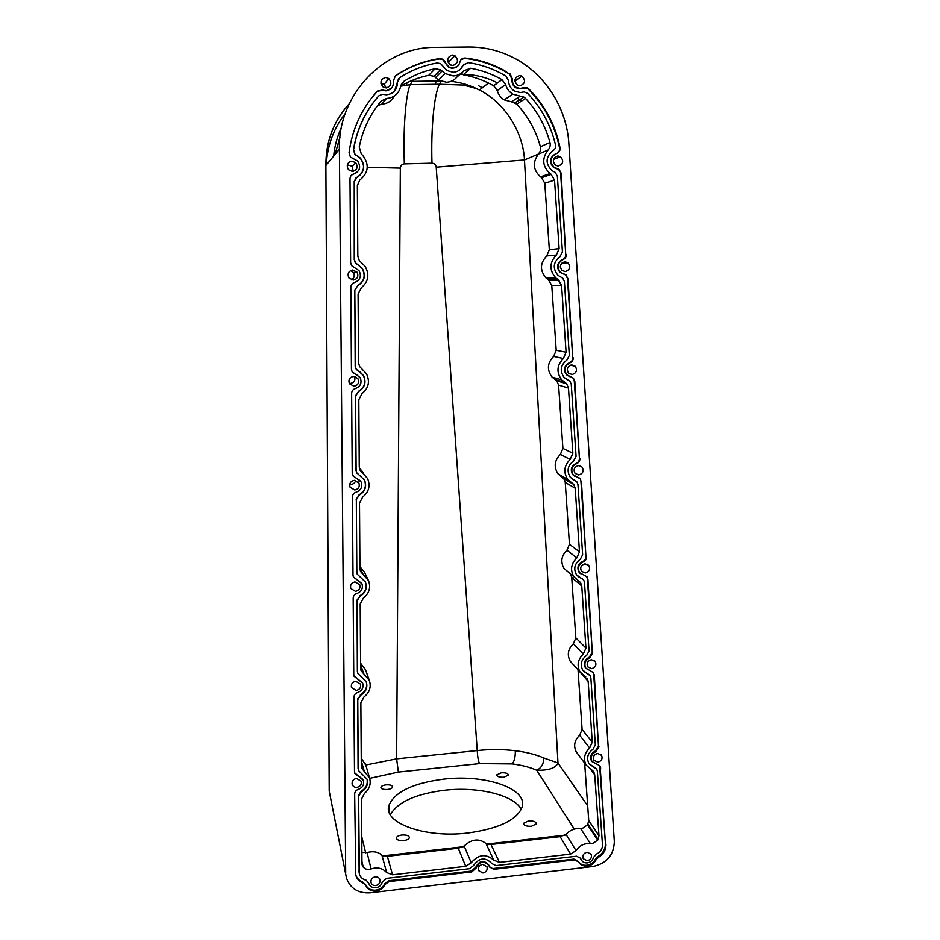 <?xml version="1.0" encoding="UTF-8"?>
<svg xmlns="http://www.w3.org/2000/svg" width="940" height="940" viewBox="0 0 940 940"><rect width="100%" height="100%" fill="white"/><g stroke="black" fill="none" stroke-linecap="round" stroke-linejoin="round"><path stroke-width="1.41" d="M438.769 850.465L433.928 850.077M382.228 94.282L378.679 95.927C365.366 111.32 357 129.238 353.569 149.683L354.979 154.219L360.384 158.084C365.66 165.757 364.567 172.114 357.118 177.155L354.227 181.772L354.451 259.734L355.426 262.73L362.182 268.241C366.106 275.526 364.626 281.342 357.74 285.678L354.827 290.26L355.379 366.424L356.048 368.88L363.51 375.53C366.529 382.357 364.849 387.727 358.469 391.628L355.59 396.151L356.119 470.576L356.613 472.644L364.567 480.105C366.964 486.544 365.166 491.561 359.174 495.169L356.331 499.634L356.848 572.366L357.212 574.129L365.472 582.13C367.434 588.229 365.566 592.976 359.867 596.371L357.047 600.766L357.564 671.877L357.846 673.404L366.259 681.759C367.904 687.551 365.989 692.075 360.537 695.306L357.764 699.654L358.257 769.19L358.481 770.53L366.988 779.084C368.374 784.559 366.482 788.871 361.312 792.009L358.61 796.262L359.374 874.212C360.49 877.42 362.781 879.429 366.248 880.24L368.809 883.53C370.007 886.549 372.346 887.959 375.824 887.771C379.196 887.172 381.346 885.292 382.274 882.131L386.575 878.371L469.389 868.713L473.396 865.693C479.282 857.539 485.428 856.822 491.843 863.555L496.014 865.599L576.537 856.211L580.603 858.232L581.261 859.841C582.577 862.074 584.598 863.084 587.336 862.873C590.532 862.309 592.6 860.476 593.551 857.398L596.454 854.072C600.484 852.122 602.493 849.02 602.47 844.766L597.358 771.164L596.806 769.378L588.84 763.398C586.372 757.875 587.759 753.163 592.987 749.274L595.337 744.915L590.861 677.787L590.202 675.778L582.741 670.173C579.921 664.404 581.237 659.481 586.689 655.403L589.063 650.974L584.48 582.307L583.681 580.039L576.561 574.869C573.306 568.841 574.528 563.671 580.25 559.335L582.647 554.835L577.959 484.5L576.96 481.926L570.345 477.344C566.526 471.034 567.619 465.57 573.647 460.929L576.079 456.358L571.262 384.284L570.004 381.346L564.129 377.516C559.57 370.936 560.487 365.131 566.879 360.09L569.335 355.438L564.411 281.554L562.778 278.193L557.984 275.326C552.462 268.499 553.12 262.295 559.946 256.714L562.437 251.991L557.373 176.238L555.235 172.384L552.003 170.669C545.165 163.56 545.505 156.874 553.037 150.612C555.117 149.319 555.939 147.427 555.516 144.913C550.84 125.208 541.558 108.041 527.681 93.413L524.156 91.92L520.114 92.543L514.474 91.051C510.737 88.689 508.752 85.211 508.528 80.629L505.99 76.128L503.276 74.554C492.243 68.397 480.516 64.402 468.085 62.581L463.021 65.483C460.976 69.748 457.651 72.016 453.056 72.274L446.947 70.535L440.649 63.65L437.264 62.968C423.822 65.295 411.321 70.195 399.747 77.667L397.491 82.309C397.221 89.746 393.543 93.894 386.457 94.775L382.228 94.282M463.021 65.483L464.019 63.979M462.656 65.824L460.095 69.537M397.491 82.309L394.518 91.074M580.861 858.878L581.178 859.701M556.809 153.49C558.959 152.292 559.864 150.424 559.535 147.874C554.859 125.032 544.354 105.374 528.01 88.877L526.941 88.066L519.538 88.724L515.919 87.784C513.005 85.892 511.736 83.178 512.089 79.618L509.738 74.284L503.863 70.805C491.608 64.096 478.589 59.949 464.795 58.374L461.199 59.49M522.558 87.972L519.985 88.419L516.365 87.479C513.452 85.587 512.171 82.861 512.535 79.301L512.089 79.618M457.51 66.305L452.551 68.432L448.627 67.339L442.775 59.608L439.603 58.926C423.494 61.182 408.653 66.94 395.082 76.199L394.189 76.998M509.738 74.284L504.298 70.477C492.02 63.755 478.977 59.596 465.171 58.01C462.433 57.951 460.682 59.279 459.919 62.028C458.943 65.776 456.605 67.797 452.904 68.103L448.968 66.999L445.137 62.71M391.557 88.137L386.023 90.886L382.827 90.217L377.245 91.321L371.241 98.418M439.603 58.926L439.932 58.574C423.811 60.83 408.947 66.599 395.352 75.87L393.296 81.251C393.778 86.692 391.428 89.805 386.27 90.581L382.827 90.217M355.449 874.012L355.59 874.529C356.836 878.266 359.339 880.851 363.122 882.308L365.742 885.433C367.728 889.487 371.147 891.367 375.988 891.05C380.16 890.391 383.179 888.206 385.012 884.505L384.789 883.647L388.796 880.745L471.504 871.063L475.781 867.185C479.447 860.417 483.748 859.654 488.671 864.882L488.976 865.552M365.543 884.564C367.528 888.617 370.936 890.486 375.777 890.18C379.948 889.522 382.956 887.348 384.789 883.647M489.352 866.61L493.817 869.324L574.457 859.889L578.452 861.792C580.45 864.965 583.446 866.386 587.406 866.069C591.366 865.446 594.256 863.331 596.089 859.724L595.572 858.925L597.734 856.634C602.951 853.52 605.513 849.09 605.431 843.345L599.603 765.583M578.206 861.393C580.25 864.283 583.153 865.576 586.901 865.258C590.861 864.636 593.751 862.52 595.572 858.925M587.559 824.874L597.746 840.125L592.27 843.732L590.473 843.697L580.544 828.445L582.283 828.469L587.559 824.874L588.734 820.585L584.657 763.139M497.272 90.534C498.4 94.623 500.726 97.737 504.216 99.875L511.466 101.79L520.243 96.138L512.782 94.153C509.186 91.944 506.801 88.736 505.626 84.518L497.272 90.534L493.7 85.799L501.925 79.606C492.113 74.013 481.691 70.23 470.646 68.244L463.279 74.789C474.007 76.704 484.135 80.37 493.664 85.787L501.925 79.606M470.646 68.244L463.949 70.723C461.094 74.037 457.51 75.776 453.197 75.917L445.113 73.59L442.047 71.029L435.526 77.515L434.022 76.269L428.805 75.282L435.114 68.726C424.116 71.005 413.788 75.129 404.153 81.099L400.757 86.151C398.854 93.694 394.142 97.784 386.622 98.43L381.769 104.117C387.351 103.8 391.487 101.144 394.177 96.138M435.526 77.515L438.51 79.994L446.359 82.238C450.542 82.097 454.02 80.417 456.781 77.209L460.847 73.531M403.765 840.583C398.971 840.818 396.515 839.89 396.398 837.798C396.986 836.377 398.854 835.448 401.991 835.014C406.773 834.779 409.229 835.719 409.346 837.81C408.771 839.22 406.914 840.149 403.765 840.583M387.503 789.471C383.226 789.682 381.017 788.942 380.876 787.262C381.382 786.052 383.109 785.252 386.035 784.877C390.3 784.653 392.509 785.394 392.662 787.086C392.156 788.284 390.429 789.083 387.503 789.471M503.852 777.216C499.34 777.404 496.99 776.616 496.802 774.854L501.361 772.798C505.861 772.61 508.211 773.397 508.399 775.159L503.852 777.216M531.452 826.272C526.365 826.471 523.733 825.473 523.568 823.299L528.445 820.937C533.52 820.738 536.141 821.736 536.317 823.922L531.452 826.272M390.335 814.663C397.867 801.938 415.997 793.795 444.726 790.235C477.884 786.451 513.734 794.852 521.242 809.328M467.967 833.005C424.363 838.433 382.592 822.582 388.96 805.345C394.847 791.727 413.271 782.985 444.256 779.084C485.369 774.184 528.538 788.59 521.994 807.425C516.671 820.15 498.658 828.681 467.967 833.005M574.211 828.998L536.705 770.236C541.381 768.004 543.731 763.903 543.755 757.957L557.984 762.975C555.669 768.121 548.572 770.542 536.705 770.236C529.948 767.252 521.817 765.148 512.3 763.914L479.482 763.621L398.372 772.081L396.633 758.839L477.45 750.543C490.328 749.192 502.947 749.262 515.32 750.743C526.377 752.118 535.847 754.526 543.755 757.957M451.012 81.357C460.588 82.321 470.071 85.211 479.459 90.017C506.108 103.341 523.415 134.044 524.473 159.941L436.219 167.179C435.808 164.7 434.397 163.36 431.989 163.172L404.341 163.877C401.921 164.183 400.593 165.605 400.334 168.107L367.281 167.285M356.471 778.391C353.088 779.225 351.666 781.246 352.206 784.477C353.041 786.522 354.615 787.485 356.941 787.379C360.337 786.545 361.759 784.512 361.183 781.258L356.471 778.391M355.755 681.265C352.253 682.099 350.832 684.214 351.49 687.587L356.225 690.465C359.75 689.607 361.16 687.493 360.466 684.109L355.755 681.265M355.026 581.942C351.384 582.8 349.974 584.997 350.785 588.534L355.508 591.354C359.162 590.473 360.572 588.264 359.714 584.715L355.026 581.942M354.274 480.34C350.467 481.245 349.069 483.56 350.091 487.261L354.768 489.975C358.598 489.059 359.973 486.732 358.916 483.007L354.274 480.34M349.751 484.206L351.243 484.335C353.593 484.03 355.073 482.737 355.661 480.446M353.511 376.399C349.492 377.363 348.129 379.819 349.445 383.743L354.004 386.258C358.058 385.259 359.397 382.791 358.022 378.855L353.511 376.399M349.245 383.356L350.467 383.438C354.298 382.545 355.637 380.207 354.486 376.447M352.723 270.015C348.423 271.108 347.142 273.728 348.881 277.899L353.228 280.108C357.564 278.992 358.822 276.337 357.024 272.154L352.723 270.015M351.924 161.104C347.248 162.409 346.096 165.275 348.47 169.705L352.43 171.456C357.153 170.105 358.269 167.214 355.802 162.773L351.924 161.104M353.264 171.362L352.136 166.263L347.306 164.782M557.902 155.946C552.849 157.791 552.038 160.881 555.458 165.229L558.16 166.028C563.236 164.147 564.035 161.046 560.546 156.71L557.902 155.946M564.94 261.743C560.228 263.329 559.253 266.232 562.026 270.462L565.187 271.578C569.934 269.968 570.886 267.042 568.054 262.812L564.94 261.743M571.802 364.92C567.372 366.33 566.291 369.068 568.571 373.145L572.049 374.531C576.502 373.098 577.571 370.337 575.245 366.259L571.802 364.92M578.5 465.582C574.305 466.875 573.153 469.471 575.045 473.372L578.735 474.959C582.953 473.654 584.093 471.046 582.154 467.133L578.5 465.582M585.044 563.824C581.038 565.022 579.839 567.49 581.437 571.238L585.256 572.977C589.274 571.767 590.473 569.276 588.828 565.528L585.044 563.824M591.424 659.716C587.582 660.855 586.348 663.217 587.723 666.812L591.624 668.657C595.478 667.506 596.7 665.132 595.302 661.525L591.424 659.716M597.652 753.434C593.962 754.526 592.705 756.806 593.892 760.26L597.852 762.175C601.565 761.059 602.81 758.78 601.588 755.325L597.652 753.434M519.609 75.529C514.286 77.573 513.593 80.805 517.517 85.223L519.914 85.846C525.26 83.766 525.93 80.511 521.923 76.105L519.609 75.529M385.682 77.468C380.547 79.148 379.643 82.285 382.944 86.868L386.152 87.96C391.322 86.233 392.203 83.073 388.784 78.502L385.682 77.468M386.223 87.96L384.143 84.412L380.935 83.425M452.422 55.037C447.076 56.999 446.347 60.254 450.213 64.766L452.81 65.495C458.18 63.474 458.885 60.207 454.913 55.695L452.422 55.037M375.272 876.82C371.958 877.655 370.56 879.64 371.041 882.766C371.84 884.775 373.403 885.703 375.718 885.586C379.031 884.74 380.441 882.742 379.924 879.605C379.114 877.619 377.563 876.691 375.272 876.82M482.62 864.342C479.189 865.282 477.837 867.361 478.589 870.605L482.937 872.99C486.391 872.038 487.731 869.947 486.955 866.704L482.62 864.342M587.065 852.192C583.529 853.238 582.248 855.412 583.235 858.725L587.277 860.746C590.837 859.689 592.106 857.503 591.096 854.19L587.065 852.192M361.888 852.51L367.575 852.392C373.709 850.994 378.514 851.969 381.981 855.341L387.374 856.317L458.309 848.244L464.172 846.012C471.704 838.974 478.989 838.139 486.027 843.521L488.048 844.531L491.009 844.519L499.446 862.38L570.627 854.107L560.087 836.659L566.056 834.426C569.663 830.337 574.305 828.328 580.004 828.375L580.544 828.445M499.446 862.38L493.735 860.147L486.027 843.521M464.172 846.012L471.245 862.755C478.484 854.295 485.98 853.426 493.735 860.147M471.245 862.755L465.723 866.304L458.309 848.244M387.374 856.317L392.556 874.811L465.723 866.304M392.556 874.811L386.657 872.555L381.981 855.341M367.058 852.58L371.1 868.959C377.363 866.915 382.545 868.125 386.657 872.555M371.1 868.959C367.951 869.994 365.331 869.371 363.251 867.103L361.959 863.378L361.524 799.082L364.426 793.407C369.538 789.118 371.23 783.96 369.526 777.944L361.642 768.133L361.301 766.1L360.866 702.85L363.991 696.951C369.608 692.475 371.406 686.976 369.361 680.454L361.066 670.678L360.631 668.34L360.196 604.079L363.357 598.098C369.244 593.375 370.971 587.582 368.539 580.697L360.514 571.485L359.95 568.794L359.503 503.065L362.711 496.978C368.927 491.949 370.56 485.78 367.587 478.495L360.008 470.106L359.256 466.969L358.81 399.712L362.041 393.543C368.691 388.067 370.149 381.44 366.436 373.685L359.585 366.518L358.551 362.77L358.081 293.95L361.36 287.675C368.562 281.577 369.749 274.374 364.92 266.091L359.315 260.662L357.823 256.138L357.353 185.685L359.762 180.034M380.771 101.496L381.182 101.015C370.066 114.351 362.746 129.661 359.233 146.957L361.336 154.101L362.805 155.5C369.314 164.312 368.609 172.255 360.666 179.317M381.182 101.015L386.599 98.43M435.114 68.726L440.496 69.736L442.047 71.029M501.96 79.63L505.626 84.518M520.243 96.138L523.933 97.102L525.648 98.489L516.718 104.07C527.469 115.726 535.142 129.168 539.725 144.419L540.383 146.746L549.959 142.516C545.388 125.843 537.292 111.167 525.648 98.489M549.959 142.516C550.629 145.406 549.994 147.921 548.043 150.048L538.526 154.054C532.369 162.314 533.039 169.917 540.535 176.861L541.346 177.378L550.922 174.1L550.088 173.559C542.38 166.392 541.698 158.554 548.043 150.048M550.922 174.1L554.529 180.128L544.801 183.241L541.346 177.378M559.124 248.642L556.386 255.057L546.739 255.939L549.336 249.723L559.124 248.642L554.529 180.128M546.739 255.939C539.913 263.224 539.725 270.626 546.163 278.123L548.373 279.721L558.043 279.556L555.775 277.911C549.148 270.191 549.36 262.566 556.386 255.057M558.043 279.556L561.591 285.396L551.768 285.384L548.373 279.721M566.08 352.218L563.365 358.516L553.637 356.389L556.198 350.268L566.08 352.218L561.591 285.396M553.637 356.389C547.268 362.969 546.739 369.878 552.05 377.105L555.235 379.607L564.987 382.416L561.709 379.842C556.257 372.404 556.809 365.296 563.365 358.516M564.987 382.416L566.609 383.696L568.477 388.067L558.583 385.083L556.809 380.853L555.235 379.607M572.86 453.256L570.181 459.437L560.369 454.455L562.907 448.415L572.86 453.256L568.477 388.067M569.452 544.272L579.475 551.851L576.831 557.925L566.949 550.217L569.452 544.272L565.234 482.408L563.836 478.719L573.729 484.406L567.795 479.447C563.213 472.338 564.012 465.664 570.181 459.437M573.729 484.406L575.21 488.236L565.234 482.408M579.475 551.851L575.21 488.236M585.937 648.095L583.317 654.064L573.377 643.759L575.844 637.896L585.937 648.095L581.766 585.984L580.579 582.624L573.917 576.808C570.016 570.016 570.991 563.718 576.831 557.925M585.796 676.906L580.039 671.959C576.667 665.473 577.759 659.516 583.317 654.064M587.195 678.433L588.17 681.418L577.994 669.727M592.247 742.142L589.662 748.017L579.651 735.245L582.107 729.452L592.247 742.142L588.17 681.418M593.093 771.082L586.102 765.066C583.153 758.862 584.339 753.187 589.662 748.017M593.904 772.163L594.715 774.807L590.755 769.531M588.734 820.585L598.98 835.742L594.715 774.807M598.98 835.742L598.11 839.479L587.911 824.227M597.746 840.125L598.11 839.479M566.056 834.426L576.044 850.606C579.628 845.377 584.433 843.074 590.473 843.697M576.044 850.606L570.627 854.107M365.86 765.266L361.242 758.204M365.507 669.738L360.596 663.229M368.151 579.898L364.438 572.131L359.938 566.632M363.474 472.832L359.339 467.944M400.769 86.081C409.558 80.946 418.911 77.338 428.805 75.282M381.746 104.117L377.539 105.597M516.718 104.07L511.466 101.79M538.526 154.054L540.312 151.023L540.383 146.746M560.369 454.455C554.377 460.506 553.613 466.98 558.066 473.901L563.836 478.719M566.949 550.217C561.274 555.846 560.334 561.967 564.141 568.582L573.917 576.808M573.377 643.759C567.96 649.058 566.902 654.863 570.192 661.173L572.93 664.181M431.989 163.172C430.92 129.65 433.857 95.563 439.368 84.236L462.809 85.046C470.776 86.762 476.322 88.419 479.459 90.017L488.495 83.037M333.677 156.075C334.499 146.476 337.084 136.97 341.42 127.535M409.816 81.416L440.249 80.946M329.176 786.627L329.2 791.081L346.519 878.289C350.444 888.629 358.316 893.482 370.113 892.836L593.034 866.48C606.664 863.449 613.761 855.189 614.337 841.688L568.876 143.773C566.785 107.924 545.059 73.661 513.357 57.622C499.281 50.454 484.394 46.918 468.707 47L435.478 47.352C383.473 46.718 337.777 95.034 339.387 149.166L325.874 165.499L326.438 163.642L328.166 162.726M503.37 842.181L499.375 843.568M605.431 843.345L600.178 767.416M605.959 844.12C606.053 849.877 603.48 854.319 598.251 857.433L596.089 859.724M493.817 869.324L489.493 866.986L489.035 865.705C484.112 860.464 479.811 861.24 476.134 868.008L471.856 871.897L471.504 871.063M388.796 880.745L389.031 881.602L471.856 871.897M389.031 881.602L385.012 884.505M365.742 885.433L363.122 882.308M354.556 772.692L363.428 780.435C364.332 784.689 362.629 787.673 358.305 789.389C356.025 790.188 354.815 791.727 354.662 794.018L355.778 875.387C357.024 879.123 359.538 881.708 363.322 883.165M358.211 776.193L354.721 773.326L354.498 772.01L353.934 697.21C354.075 694.883 355.308 693.32 357.611 692.533C362.088 690.759 363.78 687.657 362.699 683.216L354.039 676.224L353.757 674.709L353.181 598.228C353.334 595.843 354.568 594.256 356.906 593.493C361.559 591.648 363.24 588.393 361.935 583.74L353.37 576.948L353.005 575.21L352.418 496.978C352.559 494.534 353.816 492.936 356.178 492.184C361.066 490.234 362.711 486.814 361.089 481.903L352.712 475.464L352.23 473.431L351.63 393.378C351.783 390.887 353.052 389.266 355.438 388.537C360.619 386.434 362.182 382.791 360.149 377.586L352.101 371.711L351.443 369.291L350.82 287.37C350.973 284.82 352.265 283.187 354.674 282.458C360.243 280.12 361.689 276.196 359.021 270.661L351.584 265.644L350.632 262.707L349.997 178.847C350.15 176.238 351.454 174.582 353.898 173.876L351.607 175.075M377.245 91.321L377.481 91.016C361.712 108.429 352.23 128.992 349.034 152.715L350.42 157.039L357.588 160.987C361.195 166.862 359.973 171.15 353.898 173.876M377.481 91.016L383.073 89.911M439.932 58.574L443.116 59.255L445.478 62.369M510.173 73.954L512.535 79.301M523.016 87.667L527.411 87.761L528.01 88.877M559.535 147.874L560.04 147.662C555.364 124.785 544.847 105.092 528.48 88.572M560.04 147.662C560.357 150.67 559.147 152.656 556.421 153.608C550.029 157.121 549.265 161.704 554.142 167.332L558.983 169.235L561.157 173.136L558.478 169.412L553.637 167.508C548.913 162.314 549.442 157.814 555.223 154.007M569.758 376.635L566.362 374.707C563.154 369.679 564.176 365.695 569.417 362.746C571.626 361.841 572.73 360.161 572.73 357.729L567.466 278.44L565.81 275.056L559.981 272.365C556.104 267.195 556.927 262.965 562.449 259.675C564.646 258.759 565.739 257.078 565.739 254.611L561.157 173.136M566.256 254.576C566.256 257.031 565.152 258.723 562.954 259.64L562.449 259.675M563.495 273.987L560.487 272.341C556.597 267.171 557.42 262.93 562.954 259.64M564 273.975L566.327 275.044L567.466 278.44M572.73 357.729L567.983 278.428M573.247 357.835C573.247 360.279 572.143 361.959 569.922 362.863L569.417 362.746M574.904 476.357L572.742 474.63C570.051 469.812 571.179 466.052 576.138 463.338C578.323 462.421 579.416 460.776 579.416 458.391L574.281 381.041L573.506 378.221L566.867 374.837C563.659 369.808 564.67 365.813 569.922 362.863M573.506 378.221L574.281 381.041M579.416 458.391L574.798 381.182M579.933 458.649C579.933 461.035 578.84 462.68 576.655 463.596L576.138 463.338M580.45 573.635L579.052 572.225C576.772 567.607 577.982 564.035 582.694 561.509C584.845 560.581 585.926 558.947 585.926 556.621L580.92 481.139L580.427 478.836L573.247 474.912C570.557 470.082 571.685 466.311 576.655 463.596M580.427 478.836L580.92 481.139M585.926 556.621L581.437 481.421M586.454 557.02C586.454 559.347 585.373 560.98 583.211 561.909L582.694 561.509M586.231 668.692L585.291 667.564C583.317 663.147 584.586 659.727 589.098 657.33L592.294 652.525L587.406 578.829L586.584 576.549L579.569 572.648C577.278 568.019 578.488 564.447 583.211 561.909M587.112 576.972L587.406 578.829M592.294 652.525L587.923 579.252M592.823 653.053L589.615 657.871L589.098 657.33M592.106 761.706L591.436 760.801C589.709 756.547 591.013 753.281 595.349 750.99L598.51 746.243L593.587 672.735L585.808 668.117C583.834 663.687 585.103 660.268 589.615 657.871M593.587 672.735L593.728 674.203M598.51 746.243L594.256 674.755M599.038 746.9L595.878 751.648L595.349 750.99M599.614 765.63L591.953 761.471C590.226 757.217 591.53 753.951 595.878 751.648M600.143 766.3L600.707 768.098M345.685 872.673L339.387 149.166M349.222 103.764C333.512 121.166 325.734 141.74 325.874 165.499L329.2 791.081L345.814 874.776M482.338 87.784L478.213 85.552M450.73 65.048L447.957 61.993M560.381 267.324L560.346 266.514M351.419 279.85C354.333 278.04 354.979 275.596 353.358 272.518L350.596 270.591M352.347 582.976L354.627 581.989M579.651 735.245C574.469 740.262 573.33 745.796 576.208 751.836L577.783 753.951M491.009 844.519L560.087 836.659M549.336 249.723L544.801 183.241M556.198 350.268L551.768 285.384M562.907 448.415L558.583 385.083M575.844 637.896L571.72 577.466L570.604 574.222M582.107 729.452L578.065 670.326M365.789 765.007L396.633 758.839L400.334 168.107M493.441 868.501L573.976 859.078L578.347 861.616M358.022 775.477L363.228 779.707M353.898 675.743L362.652 683.063M353.299 576.772L361.829 583.493M352.923 475.863L360.49 480.892M353.464 373.239L357.846 375.142M357.047 172.349L353.698 174.053M565.739 254.611L560.651 173.301M358.61 796.262L359.115 873.119M358.422 795.51L361.113 791.269L361.312 792.009M367.046 779.248C367.904 784.418 365.93 788.425 361.113 791.269M358.34 770.001L358.257 769.19M357.764 699.654L358.07 768.474M357.564 699.043L360.537 695.306M366.259 681.747C367.528 687.34 365.554 691.664 360.337 694.707M357.74 673.099L357.564 671.877M357.047 600.766L357.365 671.301M356.859 600.296L359.867 596.371M365.472 582.13L365.261 581.684C367.223 587.782 365.355 592.517 359.668 595.901M357.094 573.858L356.848 572.366M356.331 499.634L356.66 571.931M356.131 499.305L359.174 495.169M363.615 478.542L364.356 479.811C366.764 486.238 364.967 491.256 358.974 494.851M356.871 473.102L356.119 470.576M355.59 396.151L355.919 470.294M355.39 395.987L358.469 391.628M359.844 371.723L363.298 375.389C366.318 382.216 364.638 387.574 358.257 391.463M357.505 370.466L355.849 368.75L355.379 366.424M354.827 290.26L355.179 366.295M354.639 290.26L357.74 285.678M357.482 264.422L361.971 268.264C365.883 275.549 364.414 281.342 357.541 285.666M357.282 264.446L355.226 262.765L354.451 259.734M354.227 181.772L354.251 259.769M354.028 181.937L355.931 177.93M356.624 155.394L360.185 158.284C364.838 164.429 364.603 170.234 359.48 175.698M356.424 155.605L354.779 154.418L353.569 149.683M375.565 99.652C363.897 114.339 356.495 131.095 353.381 149.895M397.221 82.638L398.525 78.807M574.963 480.552L572.977 479.635M574.457 480.258L575.456 480.74M581.531 578.488L578.006 576.49M581.014 578.065L582.683 579.052M587.947 674.086L583.481 671.184M587.43 673.534L589.486 674.955M594.397 767.581L589.18 763.938M593.88 766.899L596.265 768.673M579.91 478.542L578.887 477.649M573.001 378.08L571.168 376.928M445.113 848.808L452.998 848.843M389.301 812.454L388.948 805.38M406.985 82.744L406.374 85.141M479.482 763.621C478.331 760.954 477.591 756.794 477.285 751.142L436.219 167.179M515.32 750.743C515.437 756.653 514.427 761.036 512.3 763.914M538.573 154.007L524.473 159.941L557.984 762.975L587.688 805.85M459.801 74.472L462.128 74.436C474.559 74.331 486.356 77.15 497.519 82.908M517.529 97.889L520.819 101.508M562.637 476.51L562.707 477.626M365.719 852.933L361.771 836.812M398.372 772.081L369.667 778.367M382.78 855.894L463.255 846.74M486.732 844.073L565.093 835.167M413.353 79.924L410.146 84.671C405.422 96.033 403.131 130.237 404.341 163.877M462.128 74.436L462.034 72.639M400.757 86.175L410.146 84.671L439.368 84.236L441.177 81.334M436.242 81.005L435.161 84.294M361.254 760.718L364.285 771.434M360.607 664.756L363.851 673.957M359.95 567.654L363.204 574.575M359.48 468.672L362.558 472.926M581.766 585.984L571.72 577.466M404.153 81.099L401.321 84.353M361.947 861.51L363.251 867.103M574.457 859.889L573.976 859.078M475.781 867.185L476.134 868.008M358.798 870.828L358.986 871.674M598.251 857.433L597.734 856.634M488.577 844.59L493.805 843.274M580.767 859.031L581.261 859.841M504.216 99.875L512.782 94.153M438.51 79.994L445.113 73.59M396.398 837.798L396.445 838.586M496.802 774.854L496.825 775.441M523.568 823.299L523.592 824.098M352.054 783.889L352.206 784.477M448.427 62.228L454.913 55.695M384.143 84.412L388.784 78.502M514.897 81.075L521.923 76.105M600.966 754.538L601.588 755.325M594.233 660.444L595.302 661.525M587.018 564.118L588.828 565.528M579.146 465.594L582.154 467.133M570.545 365.166L575.245 366.259M561.721 263.235L568.054 262.812M553.484 159.424L560.546 156.71M352.136 166.263L355.802 162.773M353.358 272.518L357.024 272.154M354.709 376.482L358.022 378.855M358.211 481.95L358.916 483.007M557.878 279.568L557.937 280.402M564.822 382.369L564.87 383.191M339.963 137.158L334.981 154.489M345.156 113.752C330.669 131.812 326.791 152.785 326.438 163.642L326.438 164.817M365.484 763.973L369.526 777.944M365.284 669.127L369.361 680.454M540.535 176.861L550.088 173.559M546.163 278.123L555.775 277.911M552.05 377.105L561.709 379.842M558.066 473.901L567.795 479.447M570.192 661.173L580.039 671.959M576.208 751.836L586.102 765.066M515.049 102.73L523.933 97.102M434.022 76.269L440.496 69.736M361.442 767.393L361.642 768.133M556.809 380.853L566.609 383.696M362.029 864.295L362.241 865.188M549.477 280.519L559.171 280.379M541.757 177.648L551.334 174.37M591.436 760.801L591.953 761.471M355.59 874.529L355.778 875.387M362.499 682.628L362.699 683.216"/></g></svg>
